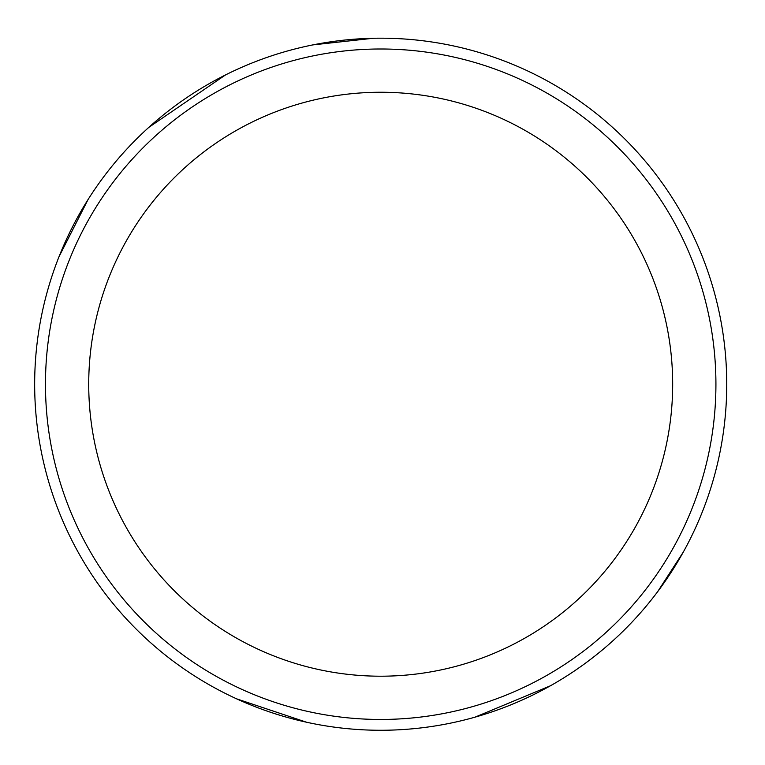 <?xml version="1.0" encoding="UTF-8"?>
<svg xmlns="http://www.w3.org/2000/svg" width="765" height="765" viewBox="0 0 765 765"><rect width="100%" height="100%" fill="white"/><g stroke="black" fill="none" stroke-linecap="round" stroke-linejoin="round"><path stroke-width="1.15" d="M715.925 384.231A335.233 335.233 0 0 1 213.081 674.548A335.233 335.233 0 0 1 213.081 93.904A335.233 335.233 0 0 1 715.925 384.231M726.74 384.231A346.048 346.048 0 0 1 207.678 683.91A346.048 346.048 0 0 1 207.678 84.542A346.048 346.048 0 0 1 726.74 384.231M672.674 384.231A291.972 291.972 0 0 1 234.712 637.082A291.972 291.972 0 0 1 234.712 131.37A291.972 291.972 0 0 1 672.674 384.231M683.336 552.014L657.527 591.861M550.408 685.794L474.931 717.197M306.612 722.246L236.5 698.799M58.991 256.744L88.09 199.493M148.764 127.411L225.541 74.913M312.751 44.915L373.282 38.26"/></g></svg>
